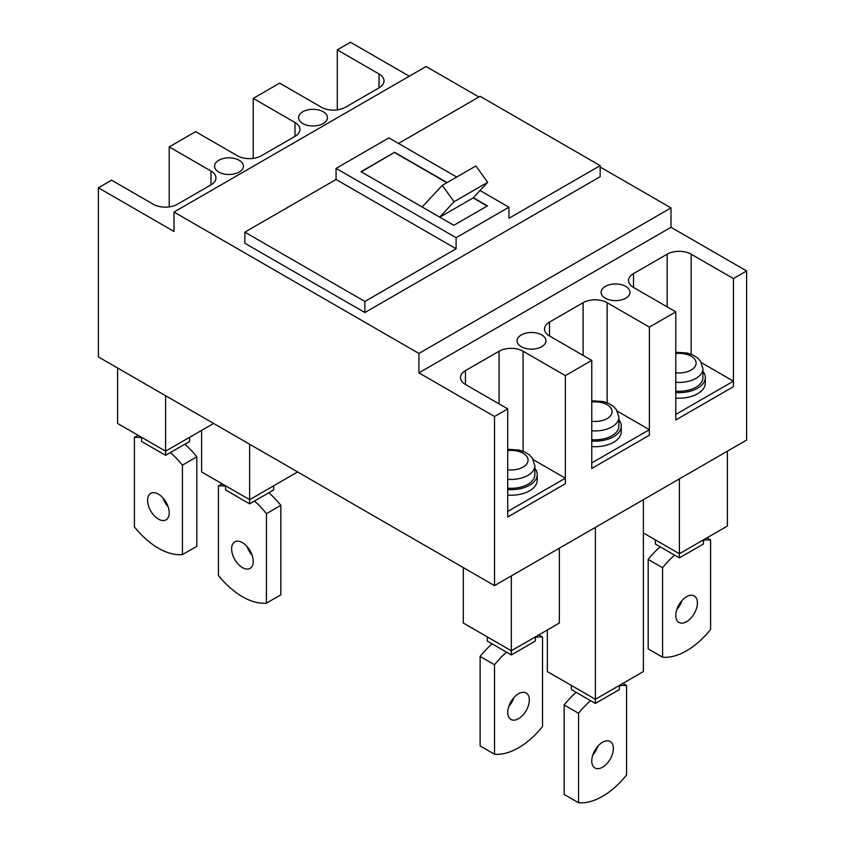 <?xml version="1.0" encoding="UTF-8"?>
<svg xmlns="http://www.w3.org/2000/svg" width="845" height="845" viewBox="0 0 845 845"><rect width="100%" height="100%" fill="white"/><g stroke="black" fill="none" stroke-linecap="round" stroke-linejoin="round"><path stroke-width="1.27" d="M478.925 97.006L426.102 66.512L174.007 212.053L174.007 231.456L98.379 187.791L111.582 180.175L153.346 204.279A16.974 9.802 0 0 0 177.355 204.279L210.975 184.875A16.974 9.802 0 0 0 215.94 177.946A16.974 9.802 0 0 0 210.975 171.017L169.211 146.903L195.617 131.651L237.382 155.765A16.974 9.802 0 0 0 261.39 155.765L295 136.362A16.974 9.802 0 0 0 299.975 129.433A16.974 9.802 0 0 0 295 122.504L253.236 98.39L279.642 83.137L321.417 107.252A16.974 9.802 0 0 0 345.425 107.252L379.035 87.848A16.974 9.802 0 0 0 384.01 80.919A16.974 9.802 0 0 0 379.035 73.99L337.271 49.876L350.474 42.25L409.297 76.208M239.177 160.275A14.428 8.334 0 0 0 223.46 158.469A14.428 8.334 0 0 0 214.545 166.169A14.428 8.334 0 0 0 218.77 172.053A14.428 8.334 0 0 0 234.498 173.859A14.428 8.334 0 0 0 243.413 166.169A14.428 8.334 0 0 0 239.177 160.275M323.212 111.762A14.428 8.334 0 0 0 307.485 109.956A14.428 8.334 0 0 0 298.581 117.645A14.428 8.334 0 0 0 302.806 123.539A14.428 8.334 0 0 0 318.533 125.345A14.428 8.334 0 0 0 327.438 117.645A14.428 8.334 0 0 0 323.212 111.762M98.379 187.791L98.379 356.907L494.526 585.617L494.526 416.511L418.898 372.846L670.993 227.294L670.993 207.891L600.161 167.004M169.211 146.903L169.211 206.898M253.236 98.39L253.236 158.385M337.271 49.876L337.271 109.871M733.418 278.586L691.147 254.187A16.974 9.802 0 0 0 667.138 254.187L633.528 273.59A16.974 9.802 0 0 0 628.553 280.519A16.974 9.802 0 0 0 633.528 287.448L675.789 311.858L675.789 419.976L733.418 386.704L733.418 278.586L746.621 270.96L746.621 440.076L494.526 585.617M675.789 311.858L649.382 327.099L607.122 302.7A16.974 9.802 0 0 0 583.113 302.7L549.493 322.103A16.974 9.802 0 0 0 544.529 329.032A16.974 9.802 0 0 0 549.493 335.972L591.764 360.371L591.764 468.489L649.382 435.228L649.382 327.099M591.764 360.371L565.347 375.613L523.087 351.214A16.974 9.802 0 0 0 499.078 351.214L465.468 370.617A16.974 9.802 0 0 0 460.493 377.546A16.974 9.802 0 0 0 465.468 384.486L507.729 408.885L507.729 517.003L565.347 483.741L565.347 375.613M507.729 408.885L494.526 416.511M541.698 334.926A14.428 8.334 0 0 0 525.97 333.12A14.428 8.334 0 0 0 517.055 340.82A14.428 8.334 0 0 0 521.28 346.714A14.428 8.334 0 0 0 537.008 348.52A14.428 8.334 0 0 0 545.923 340.82A14.428 8.334 0 0 0 541.698 334.926M625.722 286.413A14.428 8.334 0 0 0 609.995 284.607A14.428 8.334 0 0 0 601.091 292.307A14.428 8.334 0 0 0 605.316 298.19A14.428 8.334 0 0 0 621.043 299.996A14.428 8.334 0 0 0 629.947 292.307A14.428 8.334 0 0 0 625.722 286.413M746.621 270.96L670.993 227.294M418.898 372.846L418.898 353.442L670.993 207.891M244.839 232.153L364.882 301.454L364.882 312.544L244.839 243.244L244.839 232.153L336.067 179.478L336.067 168.387L388.89 137.893L456.701 177.049M364.882 312.544L600.161 176.7L600.161 165.62L480.118 96.309L398.491 143.439M418.898 353.442L174.007 212.053M364.882 301.454L456.11 248.789L456.11 237.698L508.933 207.205L508.933 218.285L600.161 165.62M456.11 248.789L336.067 179.478M508.933 207.205L480.044 190.516M456.11 237.698L336.067 168.387M447.1 182.583L394.636 152.301L361.026 171.704L422.12 206.983L442.284 185.372L475.893 165.958L487.692 182.319L473.147 197.91L487.206 206.022M422.12 206.983L453.828 225.288L487.449 205.884L473.316 197.73M394.636 152.301L361.269 171.852M394.636 152.575L446.857 182.731M473.147 197.91L439.78 217.176M439.706 217.133L454.082 201.723L487.692 182.319M442.284 185.372L454.082 201.723M463.313 567.597L463.313 623.05L511.331 650.766L559.348 623.05L559.348 548.194M511.331 575.92L511.331 654.928L506.535 652.15A67.906 39.208 120 0 0 494.526 664.751L480.118 656.438L480.118 745.913L494.526 754.236L494.526 664.751M117.592 367.997L117.592 423.44L165.609 451.167L213.627 423.44M165.609 395.713L165.609 455.328L141.601 441.46L141.601 437.298M201.617 430.369L201.617 471.954L249.634 499.68L297.651 471.954M249.634 444.238L249.634 503.842L225.626 489.984L225.626 485.822M547.349 629.979L547.349 671.564L595.366 699.29L643.383 671.564L643.383 499.68M595.366 527.396L595.366 703.441L619.374 689.583L619.374 685.422M679.391 478.883L679.391 553.739L643.383 532.941M703.399 540.24A67.906 39.208 120 0 1 710.603 539.997L710.603 629.483A67.906 39.208 120 0 1 686.594 650.766A67.906 39.208 120 0 1 662.586 657.199L662.586 567.724A67.906 39.208 120 0 1 674.595 555.123L679.391 557.901L679.391 553.739L727.408 526.012L727.408 451.167M487.322 636.908L487.322 641.07L492.128 643.837A67.906 39.208 120 0 0 480.118 656.438M508.785 706.473A15.284 8.82 120 0 0 513.876 697.643M518.534 693.734A15.284 8.82 120 0 0 508.553 707.202A15.284 8.82 120 0 0 510.898 719.444A15.284 8.82 120 0 0 518.534 718.694A15.284 8.82 120 0 0 528.516 705.226A15.284 8.82 120 0 0 526.171 692.985A15.284 8.82 120 0 0 518.534 693.734M494.526 754.236A67.906 39.208 120 0 0 518.534 747.804A67.906 39.208 120 0 0 542.543 726.51L542.543 637.035A67.906 39.208 120 0 0 535.339 637.267M506.535 652.15L492.128 643.837M535.339 636.908L535.339 641.07L511.331 654.928M542.543 637.035L538.835 634.891M225.626 486.181A67.906 39.208 -120 0 0 218.422 485.938L218.422 575.424A67.906 39.208 -120 0 0 242.43 596.718A67.906 39.208 -120 0 0 266.439 603.15L266.439 513.665A67.906 39.208 -120 0 0 254.44 501.064L249.634 503.842M242.43 542.648A15.284 8.82 -120 0 0 234.794 541.898A15.284 8.82 -120 0 0 232.449 554.14A15.284 8.82 -120 0 0 242.43 567.608A15.284 8.82 -120 0 0 250.078 568.358A15.284 8.82 -120 0 0 252.412 556.116A15.284 8.82 -120 0 0 242.43 542.648M247.089 546.557A15.284 8.82 -120 0 0 252.18 555.376M266.439 603.15L280.846 594.827L280.846 505.352A67.906 39.208 -120 0 0 268.847 492.751L273.643 489.984L273.643 485.822M218.422 485.938L222.129 483.805M254.44 501.064L268.847 492.751M266.439 513.665L280.846 505.352M619.374 685.781A67.906 39.208 120 0 1 626.578 685.548L626.578 775.023A67.906 39.208 120 0 1 602.569 796.317A67.906 39.208 120 0 1 578.561 802.75L578.561 713.275A67.906 39.208 120 0 1 590.56 700.674L595.366 703.441M602.569 742.259A15.284 8.82 120 0 0 592.588 755.726A15.284 8.82 120 0 0 594.922 767.968A15.284 8.82 120 0 0 602.569 767.207A15.284 8.82 120 0 0 612.551 753.74A15.284 8.82 120 0 0 610.206 741.498A15.284 8.82 120 0 0 602.569 742.259M590.56 700.674L576.153 692.351A67.906 39.208 120 0 0 564.154 704.952L564.154 794.437L578.561 802.75M592.82 754.986A15.284 8.82 120 0 0 597.911 746.167M578.561 713.275L564.154 704.952M571.357 685.422L571.357 689.583L576.153 692.351M626.578 685.548L622.871 683.404M655.382 539.881L655.382 544.032L660.188 546.81A67.906 39.208 120 0 0 648.178 559.411L648.178 648.886L662.586 657.199M676.845 609.435A15.284 8.82 120 0 0 681.947 600.615M686.594 596.707A15.284 8.82 120 0 0 676.613 610.174A15.284 8.82 120 0 0 678.957 622.416A15.284 8.82 120 0 0 686.594 621.656A15.284 8.82 120 0 0 696.576 608.199A15.284 8.82 120 0 0 694.241 595.957A15.284 8.82 120 0 0 686.594 596.707M662.586 567.724L648.178 559.411M674.595 555.123L660.188 546.81M703.399 539.881L703.399 544.032L679.391 557.901M710.603 539.997L706.895 537.864M189.618 437.298L189.618 441.46L184.812 444.238A67.906 39.208 -120 0 1 196.822 456.828L196.822 546.314L182.414 554.626A67.906 39.208 -120 0 1 158.406 548.194A67.906 39.208 -120 0 1 134.397 526.91L134.397 437.425L138.105 435.281M163.064 498.043A15.284 8.82 -120 0 0 168.155 506.863M158.406 494.135A15.284 8.82 -120 0 0 150.759 493.374A15.284 8.82 -120 0 0 148.424 505.627A15.284 8.82 -120 0 0 158.406 519.083A15.284 8.82 -120 0 0 166.042 519.844A15.284 8.82 -120 0 0 168.387 507.602A15.284 8.82 -120 0 0 158.406 494.135M141.601 437.668A67.906 39.208 -120 0 0 134.397 437.425M165.609 455.328L170.405 452.55A67.906 39.208 -120 0 1 182.414 465.151L182.414 554.626M170.405 452.55L184.812 444.238M182.414 465.151L196.822 456.828M675.789 419.976L733.418 386.704L733.418 381.158L675.789 414.43L675.789 419.976M701.403 362.685L733.418 381.158M591.764 468.489L649.382 435.228L649.382 429.682L591.764 462.944L591.764 468.489M617.368 411.198L649.382 429.682M618.878 419.775A26.142 15.094 180 0 1 621.255 426.07A26.142 15.094 180 0 1 613.597 436.738A26.142 15.094 180 0 1 591.764 441.037M621.255 426.07L621.255 431.615A26.142 15.094 180 0 1 613.597 442.284A26.142 15.094 180 0 1 591.764 446.582M591.764 430.781A23.766 13.721 0 0 0 611.917 426.894A23.766 13.721 0 0 0 618.878 417.198L618.878 426.07A23.766 13.721 180 0 1 611.917 435.766A23.766 13.721 180 0 1 591.764 439.653M534.853 468.299A26.142 15.094 180 0 1 537.23 474.584A26.142 15.094 180 0 1 529.572 485.252A26.142 15.094 180 0 1 507.729 489.551M537.23 474.584L537.23 480.129A26.142 15.094 180 0 1 529.572 490.797A26.142 15.094 180 0 1 507.729 495.096M507.729 479.295A23.766 13.721 0 0 0 527.893 475.418A23.766 13.721 0 0 0 534.853 465.711L534.853 474.584A23.766 13.721 180 0 1 527.893 484.291A23.766 13.721 180 0 1 507.729 488.167M702.913 371.261A26.142 15.094 180 0 1 705.29 377.557A26.142 15.094 180 0 1 697.632 388.225A26.142 15.094 180 0 1 675.789 392.524M705.29 377.557L705.29 383.102A26.142 15.094 180 0 1 697.632 393.77A26.142 15.094 180 0 1 675.789 398.069M675.789 382.267A23.766 13.721 0 0 0 695.953 378.38A23.766 13.721 0 0 0 702.913 368.684L702.913 377.557A23.766 13.721 180 0 1 695.953 387.253A23.766 13.721 180 0 1 675.789 391.14M507.729 517.003L565.347 483.741L565.347 478.196L507.729 511.457L507.729 517.003M533.343 459.712L565.347 478.196M465.468 370.617L465.468 384.486M499.078 351.214L499.078 403.889M523.087 451.272L523.087 351.214M549.493 322.103L549.493 335.972M583.113 302.7L583.113 355.375M607.122 402.759L607.122 302.7M633.528 273.59L633.528 287.448M667.138 254.187L667.138 306.862M691.147 354.245L691.147 254.187M379.035 87.848L379.035 73.99M295 136.362L295 122.504M210.975 184.875L210.975 171.017M591.764 421.264A16.974 9.802 0 0 0 607.122 418.581A16.974 9.802 0 0 0 610.079 407.026A16.974 9.802 0 0 0 591.764 402.04M507.729 469.778A16.974 9.802 0 0 0 523.087 467.095A16.974 9.802 0 0 0 526.044 455.539A16.974 9.802 0 0 0 507.729 450.554M675.789 372.751A16.974 9.802 0 0 0 691.147 370.068A16.974 9.802 0 0 0 694.104 358.502A16.974 9.802 0 0 0 675.789 353.527M618.878 417.198L616.512 409.772L613.502 406.466L609.224 403.688L603.267 401.555L591.764 400.762M534.853 465.711L532.487 458.286L529.466 454.98L525.189 452.212L519.242 450.068L507.729 449.276M702.913 368.684L700.547 361.259L697.526 357.953L693.259 355.175L687.302 353.041L675.789 352.249"/></g></svg>
